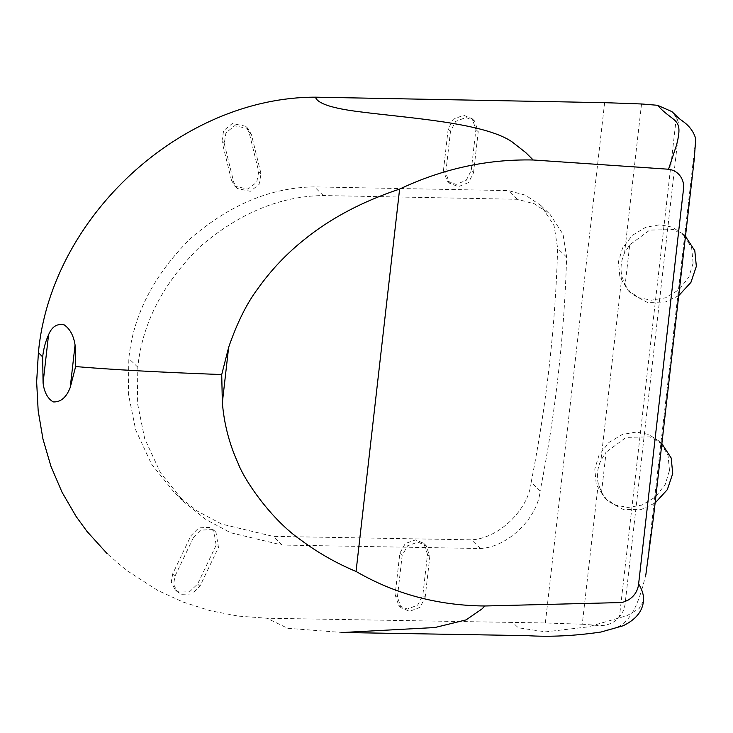 <?xml version="1.0" encoding="UTF-8"?>
<svg xmlns="http://www.w3.org/2000/svg" width="733" height="733" viewBox="0 0 733 733"><rect width="100%" height="100%" fill="white"/><g stroke="black" fill="none" stroke-linecap="round" stroke-linejoin="round"><path stroke-width="0.55" stroke-dasharray="3.67 2.75" d="M425.14 597.569L429.813 556.558L426.139 545.599L417.883 542.136L407.603 545.773L402.17 555.394L397.423 597.038L401.116 607.822L409.683 611.295L419.954 607.382L425.14 597.569L422.822 595.333L427.495 554.322L429.813 556.558M427.495 554.322L423.821 543.364L415.565 539.9L405.294 543.538L399.851 553.158L395.114 594.802L398.807 605.586L407.374 609.059L417.636 605.146L422.822 595.333M399.851 553.158L402.17 555.394M193.246 537.921L174.967 576.193L173.602 584.329L177.276 591.742L181.207 594.289L191.854 594.023L199.917 586.263L218.48 547.395L215.969 532.277L211.755 529.62L201.163 530.106L193.246 537.921L190.937 535.686L198.845 527.87L209.446 527.394L213.651 530.041L216.171 545.16L218.48 547.395M216.171 545.16L197.608 584.027L189.535 591.788L178.889 592.053L174.967 589.506L171.293 582.094L172.649 573.957L190.937 535.686M224.261 143.558L233.754 182.352L237.199 188.5L250.301 191.313L259.042 184.478L261.04 173.877L251.392 134.478L247.983 128.495L234.578 125.774L225.938 132.865L224.261 143.558L221.943 141.322L231.445 180.116L233.754 182.352M231.445 180.116L234.89 186.264L247.983 189.087L256.733 182.242L258.722 171.641L249.073 132.242L245.674 126.259L232.269 123.547L223.629 130.63L221.943 141.322M258.722 171.641L261.04 173.877M473.536 172.759L478.209 131.748L474.517 120.972L465.95 117.5L455.679 121.412L450.493 131.225L445.756 172.869L449.494 183.186L458.382 186.668L468.524 182.581L473.536 172.759L471.227 170.523L466.206 180.345L456.063 184.432L447.185 180.95L443.438 170.633L445.756 172.869M443.438 170.633L448.184 128.99L453.37 119.177L463.632 115.264L472.208 118.737L475.9 129.512L471.227 170.523M598.265 483.67C596.561 475.69 597.45 467.883 600.941 460.232L606.109 452.142L601.518 492.439L598.265 483.67L582.259 624.214L599.997 625.615L604.633 625.286C610.626 624.241 615.555 621.428 619.44 616.865L623.838 610.168L624.983 604.927L678.199 136.21C679.793 128.898 679.17 122.668 676.33 117.518L619.44 616.865M604.633 102.666L545.352 622.977L582.259 624.214M641.531 103.976L624.553 252.94L629.72 244.849L625.13 285.146L621.886 276.378C620.182 268.397 621.071 260.582 624.553 252.94M621.886 276.378L600.941 460.232M531.187 482.25C546.561 404.433 555.385 326.487 557.648 248.432L554.066 225.627L541.009 205.616L525.534 195.189L508.281 190.607L314.384 186.888C271.192 187.373 229.942 204.544 190.617 238.408C153.774 275.003 133.186 315.043 128.834 358.529L128.376 393.887L135.697 429.941L151.438 464.007L175.04 493.327L197.122 510.993L221.623 524.077L273.152 536.373L471.466 539.836C498.697 538.535 528.704 509.591 531.187 482.25L540.166 490.918C537.683 518.268 507.667 547.203 480.445 548.513L282.132 545.04L230.602 532.744L206.101 519.66L184.02 502.004L160.417 472.684L144.676 438.609L137.355 402.564L137.813 367.206C142.156 323.72 162.753 283.68 199.596 247.076C238.912 213.221 280.171 196.05 323.363 195.555L517.26 199.284L534.513 203.856L549.988 214.283L563.045 234.294L566.627 257.109C564.364 335.164 555.541 413.1 540.166 490.918M517.26 199.284L508.281 190.607M323.363 195.555L314.384 186.888M282.132 545.04L273.152 536.373M480.445 548.513L471.466 539.836M108.008 554.496L126.488 570.311L157.723 590.422L183.223 602.095L210.16 610.69L238.179 616.087L266.922 618.231L545.352 622.977M676.33 117.518L671.941 111.627M695.764 138.849L645.874 574.553M342.604 632.506L287.73 628.3L266.922 618.231M643.446 601.023L639.121 608.601L626.999 615.656L588.178 626.871L545.654 631.855L518.277 627.778L512.724 622.418M625.13 285.146L631.608 293.942L647.358 302.417L665.262 302.023L678.712 295.683M685.456 236.383L673.517 229.566L649.768 230.089L629.72 244.849M693.106 263.174L691.65 247.836L683.147 234.12L672.161 227.111L660.057 224.756L646.011 227.148L632.387 235.302L622.619 247.928L618.414 261.763L619.88 277.111L628.373 290.818L639.359 297.827L651.463 300.182L665.518 297.8L679.134 289.636L688.91 277.01L693.106 263.174M601.518 492.439L607.996 501.244L623.737 509.71L641.641 509.316L655.11 502.966M661.853 443.694L649.896 436.868L626.147 437.381L606.109 452.142M669.495 470.467L668.029 455.129L659.535 441.413L648.549 434.403L636.436 432.049L622.39 434.44L608.775 442.595L598.998 455.22L594.793 469.056L596.259 484.403L604.752 498.11L615.738 505.119L627.851 507.474L641.897 505.092L655.513 496.928L665.289 484.302L669.495 470.467M395.114 594.802L397.423 597.038M172.649 573.957L174.967 576.193M197.608 584.027L199.917 586.263M249.073 132.242L251.392 134.478M475.9 129.512L478.209 131.748M448.184 128.99L450.493 131.225M566.627 257.109L557.648 248.432M137.813 367.206L128.834 358.529M401.116 607.822L398.807 605.586M426.139 545.599L423.821 543.364M215.969 532.277L213.651 530.041M177.276 591.742L174.967 589.506M247.983 128.495L245.674 126.259M237.199 188.5L234.89 186.264M449.494 183.186L447.185 180.95M474.517 120.972L472.208 118.737M541.009 205.616L549.988 214.283M175.04 493.327L184.02 502.004M645.92 574.37C638.626 603.451 630.481 629.006 605.119 630.114M685.465 236.356L683.147 234.12M628.373 290.818L631.608 293.942M661.862 443.667L659.535 441.413M604.752 498.11L607.996 501.244"/><path stroke-width="1.1" d="M645.874 574.553L653.506 517.067L694.16 160.014L695.764 138.849C691.585 124.729 680.71 120.67 678.117 117.537L671.941 111.627L657.528 105.286L641.531 103.976L604.633 102.666L315.474 97.177C181.271 97.003 50.76 217.316 38.409 352.591L36.65 381.829L38.171 410.773L42.954 439.04L50.934 466.289L62.012 492.173L76.049 516.353L86.97 531.388L107.082 553.598M228.659 347.277L222.346 402.637L221.723 374.554L228.659 347.277C237.135 322.74 246.856 303.205 257.833 288.674C270.935 270.202 286.392 253.856 304.213 239.645C330.528 218.324 362.331 201.474 399.622 189.077C442.686 168.737 487.207 159.043 533.175 159.986L525.717 152.556L511.845 141.698C483.597 122.548 408.208 118.077 360.379 111.865C332.406 108.475 317.444 103.582 315.474 97.177M533.175 159.986L668.551 169.231L676.55 145.024C683.742 117.005 674.067 123.675 657.528 105.286M43.073 383.029L42.67 356.925C43.54 348.761 45.51 341.404 48.561 334.834C51.878 326.652 57.082 323.317 64.174 324.847C69.965 328.879 73.602 335.586 75.068 344.95L75.636 366.564L70.221 387.482C66.346 397.506 60.665 402.316 53.179 401.913C47.599 398.514 44.227 392.21 43.073 383.029L48.561 334.834M399.622 189.077L356.055 571.456C336.291 563.21 317.948 552.764 301.006 540.12C271.393 519.807 244.437 480.408 238.097 463.265C229.337 444.116 224.087 423.903 222.346 402.637M668.551 169.231C674.47 170.111 678.822 173.125 681.608 178.275C684.375 183.717 683.797 187.135 682.377 198.634L638.47 585.246C637.344 591.549 633.99 596.451 628.41 599.942C623.032 602.343 623.435 602.572 616.068 602.682L484.715 605.989C437.885 605.559 394.995 594.051 356.055 571.456M221.723 374.554C160.344 372.3 111.645 369.634 75.636 366.564M638.47 585.246L638.626 583.853C641.815 589.204 643.464 594.069 643.574 598.458L643.446 601.023C642.529 611.349 635.786 619.587 623.215 625.725L601.033 632.02C574.654 635.905 549.878 637.105 526.697 635.621L342.604 632.506L434.88 627.53L466.106 619.889L482.25 608.747L484.715 605.989M678.712 295.683L690.926 282.37L696.35 266.308L694.811 250.723L685.456 236.383M655.11 502.966L667.314 489.653L672.729 473.6L671.19 458.015L661.853 443.694M75.068 344.95L70.221 387.482M42.67 356.925L38.409 352.591M686.39 237.254L685.465 236.356M662.769 444.546L661.862 443.667"/></g></svg>
